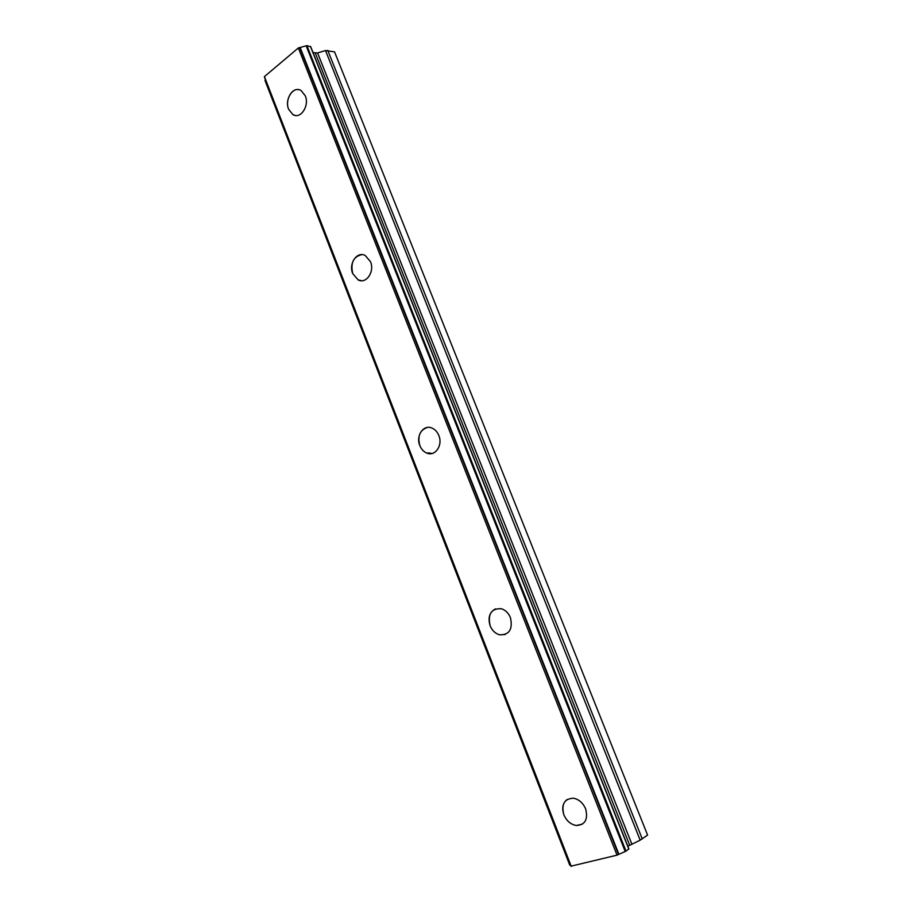 <?xml version="1.0" encoding="UTF-8"?>
<svg xmlns="http://www.w3.org/2000/svg" width="912" height="912" viewBox="0 0 912 912"><rect width="100%" height="100%" fill="white"/><g stroke="black" fill="none" stroke-linecap="round" stroke-linejoin="round"><path stroke-width="1.37" d="M582.506 824.083L576.373 825.508C570.752 824.528 566.591 820.971 563.89 814.826C561.621 807.986 562.727 802.868 567.207 799.459M563.867 814.826C561.199 804.236 564.368 798.707 573.386 798.217C578.858 799.254 582.928 802.799 585.607 808.819C588.286 819.329 585.196 824.893 576.361 825.508C570.741 824.539 566.58 820.982 563.867 814.826M505.248 634.501L499.502 634.809C495.262 633.532 492.138 630.534 490.143 625.792C487.715 617.652 489.527 612.02 495.581 608.863M490.132 625.792C487.612 614.05 491.34 608.35 501.292 608.714C505.419 610.014 508.463 612.989 510.435 617.629C512.954 629.314 509.306 635.048 499.491 634.809C495.25 633.544 492.127 630.534 490.132 625.792M431.536 453.595L426.884 453.116C423.715 451.805 421.367 449.297 419.839 445.58C417.377 436.084 419.885 430.042 427.363 427.466M419.828 445.58C415.587 435.811 423.521 424.194 431.946 428.047C435.024 429.37 437.315 431.843 438.82 435.469C443.072 445.273 435.161 456.798 426.873 453.116C423.692 451.805 421.344 449.297 419.828 445.58M361.574 280.714L358.142 279.893L352.739 273.589C350.379 262.861 353.423 256.534 361.882 254.642M352.727 273.589C348.373 263.648 357.128 250.846 365.256 255.531L370.511 261.721C374.889 271.719 366.122 284.407 358.131 279.893L352.727 273.589M295.306 115.459L292.866 114.57L288.637 109.28C284.875 100.616 291.384 87.905 298.783 89.695M288.625 109.269C284.225 99.294 293.47 85.363 301.165 90.607L305.281 95.806C309.704 105.86 300.436 119.666 292.855 114.57L288.625 109.269M428.173 452.888L432.174 453.458M265.46 79.823L265.21 80.666M310.593 46.763L306.911 45.623L298.349 47.96L264.423 76.608L264.514 77.372M313.055 52.657L317.581 52.953L325.504 50.536L640.156 840.157L647.577 835.073L334.556 51.881L325.504 50.536M627.821 846.245L640.156 840.157M264.491 77.338L570.946 866.195L617.036 855.148L626.02 851.147L628.733 848.924M569.852 865.032L570.524 865.1M265.073 80.347L569.909 865.18M264.423 76.608L571.265 866.4M298.349 47.96L617.036 855.148M300.139 47.492L618.906 854.305M306.136 45.782L625.233 851.523M306.911 45.623L626.02 851.147M264.48 77.303L570.958 866.206M299.74 47.538L618.518 854.51M310.456 46.421L628.79 849.083M315.313 53.147L629.576 844.945M317.581 52.953L631.731 843.794M327.761 50.342L642.287 839.017M265.027 80.541L569.761 865.157M310.639 46.558L628.892 848.958"/></g></svg>
